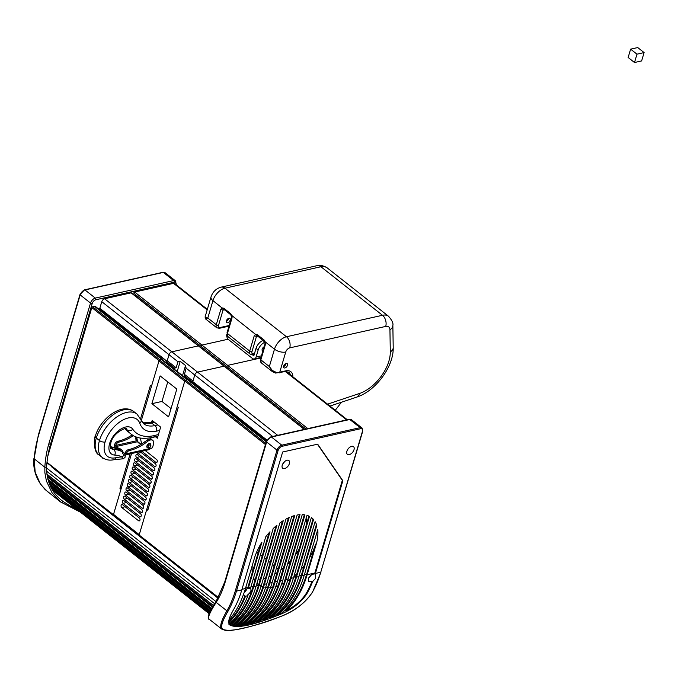 <?xml version="1.0" encoding="UTF-8"?>
<svg xmlns="http://www.w3.org/2000/svg" width="678" height="678" viewBox="0 0 678 678"><rect width="100%" height="100%" fill="white"/><g stroke="black" fill="none" stroke-linecap="round" stroke-linejoin="round"><path stroke-width="1.02" d="M103.632 458.404L102.98 458.743L102.615 457.743M103.166 458.116L102.98 458.743M295.269 555.028A42.756 24.366 128.3 0 0 297.591 551.587A42.756 24.366 128.3 0 0 299.168 548.985M306.77 523.331A42.756 24.366 128.3 0 0 306.142 518.314M228.961 620.056A106.073 71.393 -102.6 0 0 245.436 588.538L254.394 558.308A42.756 24.366 -51.7 0 1 261.776 542.434A42.756 24.366 -51.7 0 1 261.937 542.171L248.402 587.877A106.073 71.393 77.4 0 1 248.216 588.504L250.513 588.216A106.073 71.393 -102.6 0 0 250.775 587.343L265.751 536.781A42.756 24.366 -51.7 0 1 270.014 531.764L253.742 586.682A106.073 71.393 77.4 0 1 230.3 625.15L231.486 625.599A106.073 71.393 -102.6 0 0 256.115 586.148L273.175 528.56A42.756 24.366 -51.7 0 1 276.929 525.238L259.089 585.487A106.073 71.393 77.4 0 1 233.139 625.955L234.605 626.099A106.073 71.393 -102.6 0 0 261.462 584.953L279.811 523.018A42.756 24.366 -51.7 0 1 283.268 520.679L264.428 584.292A106.073 71.393 77.4 0 1 236.605 626.116L238.342 626.014A106.073 71.393 -102.6 0 0 266.801 583.758L285.947 519.128A42.756 24.366 -51.7 0 1 289.192 517.526L269.768 583.097A106.073 71.393 77.4 0 1 240.69 625.76L242.699 625.463A106.073 71.393 -102.6 0 0 272.141 582.563L291.709 516.5A42.756 24.366 -51.7 0 1 294.769 515.534L275.115 581.902A106.073 71.393 77.4 0 1 245.385 624.98L247.665 624.506A106.073 71.393 -102.6 0 0 277.488 581.368L297.142 515.009A42.756 24.366 -51.7 0 1 300.023 514.644L280.455 580.707A106.073 71.393 77.4 0 1 250.691 623.811L253.25 623.167A106.073 71.393 -102.6 0 0 282.828 580.173L302.252 514.602A42.756 24.366 -51.7 0 1 304.939 514.873L285.794 579.512A106.073 71.393 77.4 0 1 256.615 622.243L259.445 621.421A106.073 71.393 -102.6 0 0 288.167 578.978L307.007 515.373A42.756 24.366 -51.7 0 1 309.482 516.382L291.133 578.317A106.073 71.393 77.4 0 1 263.149 620.26L266.251 619.217A106.073 71.393 -102.6 0 0 293.515 577.783L311.355 517.543A42.756 24.366 -51.7 0 1 311.736 517.831A42.756 24.366 -51.7 0 1 313.541 519.534L313.007 519.111L295.947 576.698A105.251 70.834 77.4 0 1 269.658 617.268L270.293 617.777L273.675 616.48A106.073 71.393 -102.6 0 0 298.854 576.588L315.117 521.679A42.756 24.366 -51.7 0 1 316.796 525.365L316.27 524.942L301.286 575.503A105.251 70.834 77.4 0 1 277.446 614.175L278.065 614.658L281.726 613.022A106.073 71.393 -102.6 0 0 304.193 575.393L317.736 529.696A42.756 24.366 -51.7 0 1 316.118 544.502L307.159 574.732A106.073 71.393 77.4 0 1 286.641 610.556C295.532 605.869 302.134 600.03 306.448 593.055A106.073 71.393 -102.6 0 0 312.066 581.232L308.676 581.665L308.592 578.156L311.787 574.461L314.516 573.851L315.592 574.546M316.118 544.502L315.584 544.078A42.756 24.366 -51.7 0 1 309.295 558.189M247.428 595.148L247.962 595.564L245.495 596.326L243.47 594.504M244.792 590.64L247.682 588.089L248.216 588.504M282.946 468.413A4.932 2.814 -51.7 0 1 282.751 468.286A4.932 2.814 -51.7 0 1 283.472 462.828A4.932 2.814 -51.7 0 1 288.667 460.404A4.932 2.814 -51.7 0 1 288.862 460.531A4.932 2.814 -51.7 0 1 288.142 465.989A4.932 2.814 -51.7 0 1 282.946 468.413M362.535 431.081L320.753 572.232L315.406 573.427A106.895 71.944 -102.6 0 1 315.143 574.3L315.779 578.139L312.6 581.648L312.066 581.232M346.805 451.565A4.932 2.814 -51.7 0 1 349.763 447.243A4.932 2.814 -51.7 0 1 353.492 446.616A4.932 2.814 -51.7 0 1 354.077 449.421A4.932 2.814 -51.7 0 1 351.111 453.735A4.932 2.814 -51.7 0 1 347.382 454.362A4.932 2.814 -51.7 0 1 346.805 451.565M310.744 575.241A4.932 2.814 -51.7 0 1 308.905 577.529M284.523 461.667A4.932 2.814 -51.7 0 1 282.845 463.803M249.877 587.767C251.97 589.674 251.106 592.165 247.284 595.233M247.173 588.36A4.932 2.814 -51.7 0 1 244.241 592.309M314.617 573.885A106.073 71.393 -102.6 0 0 314.88 573.003L342.331 480.338L342.856 480.753L317.668 444.183L282.65 452.014L241.809 589.885A106.895 71.944 77.4 0 1 233.393 609.946C228.605 618.209 227.503 623.285 230.105 625.192C237.944 628.76 255.352 624.862 282.336 613.505C293.413 608.547 301.625 601.869 306.99 593.487A106.895 71.944 -102.6 0 0 312.6 581.648M315.406 573.427L342.856 480.753M260.683 544.197L247.868 587.453A105.251 70.834 77.4 0 1 247.682 588.089M244.961 595.911A105.251 70.834 77.4 0 1 228.706 621.819M209.188 619.158C207.366 618.039 209.705 612.454 216.189 602.386A1.237 0.754 -147.5 0 1 216.036 601.53A1.237 0.754 -147.5 0 1 216.045 601.522C206.493 615.183 207.917 619.921 209.002 619.039L222.02 629.277A0.822 0.797 -57.9 0 0 222.842 629.362C220.274 627.481 221.977 621.455 227.969 611.285A106.895 71.944 -102.6 0 0 236.469 591.08L278.133 450.429A4.11 2.339 -51.7 0 1 282.124 446.294A0.822 0.551 -102.6 0 0 281.802 445.175A4.932 2.814 128.3 0 0 278.921 446.963A4.932 2.814 128.3 0 0 277.005 450.15L278.133 450.429M225.003 582.631L266.657 441.988A1.237 0.585 -163.5 0 1 266.361 441.488A1.237 0.585 -163.5 0 1 266.369 441.437L224.706 582.088A1.237 0.585 -163.5 0 0 224.698 582.131A1.237 0.585 -163.5 0 0 225.003 582.631A90.038 60.596 -102.6 0 1 216.189 602.386L226.91 610.844C220.901 621.184 219.274 627.328 222.02 629.277M280.845 570.037L282.082 569.062A42.756 24.366 128.3 0 0 283.633 567.774M287.591 564.088A42.756 24.366 128.3 0 0 290.692 560.774M312.516 591.962A0.822 0.492 -150.3 0 1 312.253 592.428C305.524 602.75 295.091 610.725 280.946 616.37C249.657 627.998 230.291 632.328 222.842 629.362M228.876 624.226L230.3 625.15M231.808 625.336L233.139 625.955M235.266 625.616L236.605 626.116M239.351 625.328L240.69 625.76M244.029 624.591L245.385 624.98M249.267 623.463L250.691 623.811M255.038 621.98L256.615 622.243M261.318 620.116L262.496 619.743L263.149 620.26M268.132 617.827L269.658 617.268M275.497 614.988L277.446 614.175M283.48 611.412L286.04 610.081L286.641 610.556M342.331 480.338L317.457 444.234M253.953 579.004L255.301 579.198M258.149 579.3L260.31 579.131M263.344 578.605L265.64 577.995M268.835 576.885L271.268 575.842M274.649 574.105L277.226 572.563M294.057 515.738L272.683 587.258A105.251 70.834 77.4 0 1 244.716 624.455M272.683 587.258L269.819 587.631M299.354 514.704L278.133 585.775A105.251 70.834 77.4 0 1 250.029 623.285M278.133 585.775L275.056 586.733M304.312 514.78L283.955 583.199A105.251 70.834 77.4 0 1 255.953 621.726M283.955 583.199L281.472 584.419M308.914 516.102L290.159 579.359A105.251 70.834 77.4 0 1 262.496 619.743M290.159 579.359L287.497 581.156M313.541 519.534L296.481 577.122A106.073 71.393 77.4 0 1 270.293 617.777M316.796 525.365L301.82 575.927A106.073 71.393 77.4 0 1 278.065 614.658M315.584 544.078L306.634 574.308A105.251 70.834 77.4 0 1 286.04 610.081M269.039 532.832L254.86 580.707A42.756 24.366 -51.7 0 1 253.538 578.02M276.065 525.967L258.623 584.843A42.756 24.366 -51.7 0 1 258.242 584.555A42.756 24.366 -51.7 0 1 256.937 583.385M282.463 521.196L262.928 586.979A105.251 70.834 77.4 0 1 235.961 625.599M288.438 517.865L267.615 587.69A105.251 70.834 77.4 0 1 240.029 625.243M296.803 573.825A42.756 24.366 -51.7 0 1 293.913 576.419M304.227 565.605A42.756 24.366 -51.7 0 1 300.939 569.554M267.615 587.69L264.962 587.453M254.86 580.707L253.216 586.258A105.251 70.834 77.4 0 1 229.681 624.667M258.623 584.843L258.555 585.063A105.251 70.834 77.4 0 1 232.503 625.455M262.928 586.979L260.488 585.995M252.241 572.69A42.756 24.366 -51.7 0 1 252.292 565.393M229.164 624.201A106.073 71.393 -102.6 0 0 247.962 595.564M245.495 596.326A106.073 71.393 77.4 0 1 228.732 622.862M175.822 281.234A4.932 2.814 128.3 0 0 175.483 280.87A4.932 2.814 128.3 0 0 173.661 280.573L95.318 298.091A4.932 2.814 128.3 0 0 92.437 299.879A4.932 2.814 128.3 0 0 90.521 303.066L48.858 443.709A90.038 60.596 -102.6 0 0 44.841 467.244L44.867 472.676L46.418 481.075L52.181 493.025L61.359 502.567A1.237 0.61 -53.4 0 0 61.367 502.576A1.237 0.61 -53.4 0 0 62.173 502.39A1.237 0.61 -53.4 0 0 62.91 501.381C52.02 493.22 46.579 481.88 46.587 467.354A88.81 59.766 77.4 0 1 50.545 444.141L92.208 303.49A3.704 2.11 -51.7 0 1 95.801 299.769L174.153 282.243A3.704 2.11 -51.7 0 1 175.949 284.582M76.122 508.78L71.241 506.551L62.91 501.381M55.604 470.007A88.81 59.766 77.4 0 1 55.613 469.574M58.545 471.888A88.81 59.766 -102.6 0 0 58.545 472.329M64.02 476.202A88.81 59.766 -102.6 0 0 64.046 476.659M60.961 474.227A88.81 59.766 77.4 0 1 60.952 473.778M69.766 480.727A88.81 59.766 -102.6 0 0 69.809 481.21M66.571 478.66A88.81 59.766 77.4 0 1 66.537 478.193M75.792 485.49A88.81 59.766 -102.6 0 0 75.86 485.982M72.461 483.295A88.81 59.766 77.4 0 1 72.402 482.812M82.148 490.499A88.81 59.766 -102.6 0 0 82.25 491.016M78.656 488.185A88.81 59.766 77.4 0 1 78.572 487.685M88.886 495.813A88.81 59.766 -102.6 0 0 89.021 496.364M85.208 493.355A88.81 59.766 77.4 0 1 85.097 492.821M92.174 498.847A88.81 59.766 77.4 0 1 92.022 498.288M60.444 501.864L45.036 489.474L40.239 483.626L35.18 472.227L34.129 458.786A106.073 71.393 77.4 0 1 38.51 435.556L80.174 294.905L90.521 303.066A1.237 0.585 16.5 0 0 91.344 303.447A1.237 0.585 16.5 0 0 92.208 303.49M174.034 369.324L174.593 368.069L176.153 367.798L177.95 361.747L180.221 361.323L185.526 365.501L186.103 368.179L183.882 376.68M192.56 381.663A0.822 0.466 128.3 0 0 192.967 381.053L194.756 375.01A2.881 1.644 -51.7 0 1 197.552 372.112L224.087 366.179A0.822 0.466 -51.7 0 1 224.511 366.51M121.777 507.525A1.644 1.11 77.4 0 1 121.616 507.381A1.644 1.11 77.4 0 1 121.057 505.695A1.644 1.11 77.4 0 1 121.828 504.525A1.644 1.11 77.4 0 1 122.599 504.746L139.312 517.924A1.644 1.11 77.4 0 1 140.041 519.628A1.644 1.11 77.4 0 1 139.261 520.916A1.644 1.11 77.4 0 1 138.49 520.704L121.777 507.525L125.167 506.763M198.773 346.212A0.822 0.466 128.3 0 0 198.357 345.882L171.822 351.814A2.881 1.644 128.3 0 0 169.025 354.713L167.237 360.764A0.822 0.466 -51.7 0 1 166.398 361.594L174.67 368.086M187.653 379.655L170.915 366.527M207.332 309.338L174.61 283.523A2.881 1.644 128.3 0 0 173.543 283.353L134.668 292.049L201.917 345.085L228.122 339.22L201.917 345.085A0.822 0.466 128.3 0 0 201.502 346.475A0.822 0.466 -51.7 0 1 201.917 345.085L227.647 365.383L260.81 357.959L227.647 365.383L307.804 428.598M170.958 366.484L162.584 359.882A2.466 1.407 128.3 0 0 161.678 359.73L159.762 360.162A0.822 0.466 128.3 0 0 158.966 360.993L151.491 386.231L150.423 385.392L140.558 418.707M166.398 361.594L166.034 362.594M151.88 403.69L160.118 375.883L176.831 389.062L168.593 416.877L151.88 403.69L161.966 401.435L171.042 408.597M167.754 381.9L161.966 401.435M151.652 422.123L152.16 420.428L160.644 427.123L157.347 438.242L155.482 436.768M124.243 499.178A1.644 1.11 77.4 0 1 123.523 497.474A1.644 1.11 77.4 0 1 124.303 496.186A1.644 1.11 77.4 0 1 125.074 496.398L141.787 509.576A1.644 1.11 77.4 0 1 142.507 511.288A1.644 1.11 77.4 0 1 141.727 512.576A1.644 1.11 77.4 0 1 140.956 512.365L124.243 499.178L127.633 498.423M139.727 516.534L123.015 503.356A1.644 1.11 77.4 0 1 122.286 501.644A1.644 1.11 77.4 0 1 123.065 500.356A1.644 1.11 77.4 0 1 123.837 500.567L140.549 513.755A1.644 1.11 77.4 0 1 141.27 515.458A1.644 1.11 77.4 0 1 140.499 516.746A1.644 1.11 77.4 0 1 139.727 516.534L141.1 516.229M131.659 474.151A1.644 1.11 77.4 0 1 130.939 472.439A1.644 1.11 77.4 0 1 131.718 471.151A1.644 1.11 77.4 0 1 132.49 471.371L149.194 484.55A1.644 1.11 77.4 0 1 149.923 486.253A1.644 1.11 77.4 0 1 149.143 487.541A1.644 1.11 77.4 0 1 148.372 487.329L131.659 474.151L135.049 473.388M147.134 491.499L130.43 478.321A1.644 1.11 77.4 0 1 129.701 476.617A1.644 1.11 77.4 0 1 130.481 475.329A1.644 1.11 77.4 0 1 131.252 475.541L147.965 488.719A1.644 1.11 77.4 0 1 148.685 490.431A1.644 1.11 77.4 0 1 147.906 491.72A1.644 1.11 77.4 0 1 147.134 491.499L148.516 491.194M132.896 469.981A1.644 1.11 77.4 0 1 132.176 468.269A1.644 1.11 77.4 0 1 132.947 466.981A1.644 1.11 77.4 0 1 133.719 467.193L150.431 480.38A1.644 1.11 77.4 0 1 151.16 482.083A1.644 1.11 77.4 0 1 150.38 483.372A1.644 1.11 77.4 0 1 149.609 483.16L132.896 469.981L136.286 469.218M145.906 495.677L129.193 482.49A1.644 1.11 77.4 0 1 128.464 480.787A1.644 1.11 77.4 0 1 129.244 479.499A1.644 1.11 77.4 0 1 130.015 479.71L146.728 492.889A1.644 1.11 77.4 0 1 147.457 494.601A1.644 1.11 77.4 0 1 146.677 495.889A1.644 1.11 77.4 0 1 145.906 495.677L147.279 495.364M134.134 465.803A1.644 1.11 77.4 0 1 133.405 464.099A1.644 1.11 77.4 0 1 134.185 462.811A1.644 1.11 77.4 0 1 134.956 463.023L151.669 476.202A1.644 1.11 77.4 0 1 152.397 477.914A1.644 1.11 77.4 0 1 151.618 479.202A1.644 1.11 77.4 0 1 150.847 478.99L134.134 465.803L137.524 465.049M143.431 504.017L126.718 490.838A1.644 1.11 77.4 0 1 125.989 489.126A1.644 1.11 77.4 0 1 126.769 487.838A1.644 1.11 77.4 0 1 127.54 488.058L144.253 501.237A1.644 1.11 77.4 0 1 144.982 502.94A1.644 1.11 77.4 0 1 144.202 504.229A1.644 1.11 77.4 0 1 143.431 504.017L144.812 503.712M135.371 461.633A1.644 1.11 77.4 0 1 134.642 459.93A1.644 1.11 77.4 0 1 135.422 458.642A1.644 1.11 77.4 0 1 136.193 458.853L152.906 472.032A1.644 1.11 77.4 0 1 153.635 473.744A1.644 1.11 77.4 0 1 152.855 475.032A1.644 1.11 77.4 0 1 152.084 474.812L135.371 461.633L138.761 460.879M142.194 508.186L125.481 495.008A1.644 1.11 77.4 0 1 124.76 493.304A1.644 1.11 77.4 0 1 125.54 492.016A1.644 1.11 77.4 0 1 126.303 492.228L143.016 505.407A1.644 1.11 77.4 0 1 143.744 507.119A1.644 1.11 77.4 0 1 142.965 508.407A1.644 1.11 77.4 0 1 142.194 508.186L143.575 507.881M136.609 457.464A1.644 1.11 77.4 0 1 135.88 455.752A1.644 1.11 77.4 0 1 136.659 454.463A1.644 1.11 77.4 0 1 137.431 454.684L154.143 467.862A1.644 1.11 77.4 0 1 154.864 469.566A1.644 1.11 77.4 0 1 154.084 470.854A1.644 1.11 77.4 0 1 153.321 470.642L136.609 457.464L139.99 456.701M140.1 451.641L155.381 463.693A1.644 1.11 77.4 0 1 156.101 465.396A1.644 1.11 77.4 0 1 155.321 466.684A1.644 1.11 77.4 0 1 154.55 466.472L137.837 453.294A1.644 1.11 77.4 0 1 137.21 452.285M145.185 450.506L156.61 459.515A1.644 1.11 77.4 0 1 157.338 461.226A1.644 1.11 77.4 0 1 156.559 462.515A1.644 1.11 77.4 0 1 155.787 462.303L141.795 451.26M127.956 486.668A1.644 1.11 77.4 0 1 127.227 484.956A1.644 1.11 77.4 0 1 128.006 483.668A1.644 1.11 77.4 0 1 128.778 483.88L145.49 497.067A1.644 1.11 77.4 0 1 146.219 498.771A1.644 1.11 77.4 0 1 145.439 500.059A1.644 1.11 77.4 0 1 144.668 499.847L127.956 486.668L131.346 485.906M130.142 453.862L119.947 488.296L121.006 489.135L113.531 514.373A0.822 0.466 128.3 0 0 113.912 514.941M113.531 514.373L139.261 534.671L146.736 509.432L147.796 510.263L178.28 407.359L177.221 406.52L184.696 381.282L158.966 360.993M135.558 294.65L135.21 295.82L202.459 348.856L202.807 347.695L202.391 348.873L228.189 369.154L228.537 367.985L228.189 369.154L304.498 429.335M134.668 292.049A0.822 0.466 128.3 0 0 133.956 293.388L226.935 366.722A0.822 0.466 -51.7 0 0 227.232 366.773A0.822 0.466 -51.7 0 1 227.647 365.383A0.822 0.466 -51.7 0 0 226.935 366.722L305.922 429.021M184.187 375.629L192.111 381.875M131.532 293.176A0.822 0.466 128.3 0 0 131.108 292.845L104.582 298.778A2.881 1.644 128.3 0 0 101.776 301.676L99.819 308.278L98.886 309.21M167.068 361.323L169.025 354.713A2.881 1.644 -51.7 0 1 171.822 351.814L198.357 345.882A0.822 0.466 -51.7 0 1 198.654 345.933L304.43 429.352M166.966 361.238L99.819 308.278M166.83 361.374L99.174 308.431M166.415 361.467L166.008 362.577M141.312 420.589L159.067 360.645A0.822 0.466 -51.7 0 1 159.864 359.815L161.779 359.382A2.466 1.407 -51.7 0 1 162.695 359.535L95.445 306.498A2.466 1.407 128.3 0 0 94.539 306.346L92.623 306.778A0.822 0.466 128.3 0 0 91.818 307.6L47.816 456.158M162.695 359.535A2.466 1.407 -51.7 0 1 163.042 360.238M131.549 453.548L113.429 514.721L46.994 462.328M114.048 515.229L113.811 515.288A0.822 0.466 -51.7 0 1 113.429 514.721M131.108 292.845L224.087 366.179A0.822 0.466 -51.7 0 1 224.393 366.222M139.541 535.578A0.822 0.466 -51.7 0 1 139.16 535.018L184.797 380.934A0.822 0.466 -51.7 0 1 185.594 380.104L187.509 379.68A2.466 1.407 -51.7 0 1 188.425 379.833L266.403 441.327M256.716 551.934L258.072 553.011M260.403 554.841L262.115 556.197M264.445 558.036L266.166 559.384M268.488 561.223L270.208 562.579M272.531 564.41L274.251 565.766M276.573 567.605L278.294 568.952M186.103 368.179L194.756 375.01L192.798 381.612L192.154 381.756L266.708 440.556M192.154 381.756L191.866 382.545M192.798 381.612L266.946 440.09M272.666 436.454L194.756 375.01A2.881 1.644 -51.7 0 1 197.552 372.112L277.709 435.327M304.244 429.394L224.087 366.179L197.552 372.112L104.582 298.778M284.887 367.959A2.67 1.526 -51.7 0 1 283.904 367.798A2.67 1.526 -51.7 0 1 283.921 365.434A2.67 1.526 -51.7 0 1 286.226 363.442A2.67 1.526 -51.7 0 1 287.218 363.603A2.67 1.526 -51.7 0 1 287.201 365.967A2.67 1.526 -51.7 0 1 284.887 367.959M228.927 318.245A2.67 1.526 128.3 0 0 226.621 320.236A2.67 1.526 128.3 0 0 226.605 322.609A2.67 1.526 128.3 0 0 227.588 322.77A2.67 1.526 128.3 0 0 229.901 320.779A2.67 1.526 128.3 0 0 229.918 318.406A2.67 1.526 128.3 0 0 228.927 318.245M265.496 343.5L265.369 344.602L265.378 342.153L264.123 340.034L264.801 341.28M224.571 309.863A27.137 15.467 128.3 0 0 223.054 310.024L223.689 309.27L224.486 309.473L223.808 308.236L222.189 307.922L220.808 309.456L216.282 324.711A4.932 2.814 128.3 0 0 216.791 327.788L219.384 328.296L227.689 326.44A1.644 1.11 -102.6 0 0 228.393 325.669L220.087 327.533A1.644 1.11 77.4 0 1 219.384 328.296M232.071 317.135L231.944 318.245L231.952 315.787L230.698 313.677L231.376 314.914M254.225 335.813L256.479 336.39L257.106 335.627L257.903 335.839L257.233 334.601L255.614 334.279L254.225 335.813L249.707 351.068A4.932 2.814 128.3 0 0 250.216 354.145L252.809 354.662A1.644 1.11 -102.6 0 0 253.504 353.891L254.453 353.679M276.082 372.29A8.221 3.873 16.5 0 0 279.76 372.188L285.692 370.866A1.644 1.11 77.4 0 1 284.989 371.629L275.556 373.07L272.446 371.68L275.344 372.824L276.082 372.29L272.403 370.519L269.344 366.552L274.488 349.17A12.331 7.026 -51.7 0 1 286.48 336.746L382.477 315.278A16.45 9.373 -51.7 0 1 388.545 316.27L326.999 267.734A16.45 9.373 128.3 0 0 320.931 266.742L382.477 315.278A8.221 5.534 77.4 0 1 385.723 326.415A8.221 4.687 -51.7 0 1 389.943 329.745L390.291 351.882A32.891 18.747 -51.7 0 1 359.45 393.494L327.559 404.164M221.087 287.141A8.221 5.534 77.4 0 1 224.935 288.209L320.931 266.742A8.221 5.534 77.4 0 0 317.084 265.666L221.087 287.141C216.062 288.608 212.697 291.887 210.994 296.964L205.061 317.024L205.434 317.668L207.799 318.016L216.282 324.711A1.644 0.771 -163.5 0 0 218.536 325.279A3.288 1.873 128.3 0 0 220.087 327.533M272.446 371.68L269.344 366.552L260.852 359.857L265.369 344.602M206.451 318.49L207.799 318.016L212.943 300.634L223.689 309.27M257.174 335.618L264.886 342.17L264.979 343.873L260.462 359.128A1.644 0.771 -163.5 0 0 260.852 359.857A4.932 2.814 128.3 0 0 261.361 362.933L272.454 371.688M257.106 335.627L231.825 315.516M230.842 314.804L231.554 317.507L227.037 332.762A1.644 0.771 16.5 0 0 227.427 333.5L231.944 318.245M223.748 309.253L230.834 314.804M218.536 325.279L223.054 310.024L220.808 309.456M285.997 363.501A2.67 1.526 -51.7 0 1 283.531 366.637M226.232 321.448A2.67 1.526 128.3 0 0 228.698 318.313M262.869 351.001A2.627 1.5 -51.7 0 1 262.445 350.814A2.627 1.5 -51.7 0 1 262.174 349.178A2.627 1.5 -51.7 0 1 264.123 346.763M262.301 348.814A2.627 1.5 128.3 0 0 263.717 347.017M252.097 354.747L253.911 355.484M226.833 334.262A4.11 2.771 -102.6 0 0 228.52 339.585L252.394 358.416A4.11 2.771 -102.6 0 0 254.326 358.95A4.11 2.771 -102.6 0 0 256.081 357.035L258.14 350.077A8.221 4.687 128.3 0 1 264.895 342.204M263.234 340.356A8.221 4.687 128.3 0 0 256.013 348.407L253.953 355.357A0.822 0.551 77.4 0 1 253.216 355.636M145.287 441.514A1.314 0.746 128.3 0 0 144.338 442.209M153.525 437.208L155.228 435.301A47.697 27.179 -51.7 0 1 132.795 429.25A4.11 3.322 145.7 0 1 127.311 430.081L125.769 428.869M124.65 454.946L122.006 456.93L122.421 457.989L121.871 458.964M151.321 437.734L150.372 439.064M136.634 437.098L137.634 441.598A4.11 2.339 128.3 0 0 138.168 442.514L140.761 444.556M141.668 443.997L140.354 438.064M147.287 447.582A2.466 1.407 -51.7 0 1 147.143 447.497A2.466 1.407 -51.7 0 1 146.889 445.955A2.466 1.407 -51.7 0 1 148.397 443.895A2.466 1.407 -51.7 0 1 150.202 443.624A2.466 1.407 -51.7 0 1 150.321 443.743M122.43 453.268L122.837 451.879A5.755 2.712 16.5 0 0 121.421 449.641A5.755 2.712 16.5 0 0 117.786 447.895L117.625 448.455M122.837 451.879L124.481 453.251A0.822 0.551 77.4 0 0 125.218 452.98A3.288 1.873 -51.7 0 1 128.413 449.667L128.71 449.599A42.756 24.366 128.3 0 0 147.067 440.149A6.577 3.746 -51.7 0 1 149.262 439.158A6.577 3.746 -51.7 0 1 151.686 439.556L152.745 440.395A6.577 3.746 -51.7 0 1 153.423 444.497L152.804 446.582A2.466 1.407 -51.7 0 1 151.94 448.073L149.719 449.124A2.466 1.661 77.4 0 1 148.965 449.658L125.227 454.963A2.466 1.661 -102.6 0 0 126.278 453.811A3.288 1.873 -51.7 0 1 129.473 450.497L129.769 450.438A42.756 24.366 128.3 0 0 148.126 440.988A6.577 3.746 -51.7 0 1 150.321 439.997A6.577 3.746 -51.7 0 1 152.745 440.395M147.067 440.149L148.126 440.988M115.124 447.472A2.466 1.661 -102.6 0 1 114.607 444.607A3.288 1.873 -51.7 0 1 117.803 441.293L118.099 441.225A42.756 24.366 128.3 0 0 132.202 434.886A51.808 29.527 128.3 0 1 130.896 433.937L127.71 431.428A51.808 29.527 -51.7 0 1 125.049 428.801M122.938 452.04L122.532 453.429L124.066 454.641A2.466 1.661 -102.6 0 0 125.227 454.963M133.413 435.623A42.756 24.366 -51.7 0 1 119.159 442.064L118.862 442.132A3.288 1.873 128.3 0 0 115.667 445.446L137.405 440.581M137.659 441.709L115.989 446.556L117.786 447.895M115.989 446.556A0.822 0.551 77.4 0 1 115.667 445.446L114.607 444.607M630.608 49.155L628.142 57.494L634.506 62.52L641.625 60.927L644.1 52.579L637.735 47.562L630.608 49.155L636.981 54.172L634.506 62.52M644.1 52.579L636.981 54.172M241.809 589.885L236.469 591.08L235.342 590.792L277.005 450.15L266.657 441.988A4.932 2.814 -51.7 0 1 268.581 438.802A4.932 2.814 -51.7 0 1 271.454 437.022L349.806 419.496A4.932 2.814 -51.7 0 1 351.628 419.792L361.967 427.954A4.932 2.814 128.3 0 0 360.154 427.657A0.822 0.551 77.4 0 1 360.476 428.767A4.11 2.339 -51.7 0 1 362.416 431.581M349.153 419.36A1.237 0.831 -102.6 0 1 349.806 419.496L360.154 427.657L281.802 445.175L271.454 437.022A1.237 0.831 -102.6 0 0 270.802 436.878M362.306 428.31A4.932 2.814 128.3 0 0 361.967 427.954L362.671 431.394L320.753 572.232A106.895 71.944 77.4 0 1 312.253 592.428M282.124 446.294L360.476 428.767M321.016 572.012L312.499 592.267C304.617 603.437 294.091 611.471 280.946 616.387L280.946 616.37C264.988 622.862 254.225 625.43 249.258 626.735C233.088 630.735 227.833 630.887 225.435 630.438L221.757 629.099M216.045 601.522L224.706 582.088A1.237 0.585 -163.5 0 1 224.723 582.038M314.88 573.003L307.159 574.732M247.868 587.453L245.606 587.962M250.775 587.343L248.402 587.877M235.342 590.792A106.073 71.393 77.4 0 1 226.91 610.844A0.822 0.492 29.7 0 0 227.969 611.285M281.726 613.022L282.336 613.505M306.448 593.055L306.99 593.487M277.488 581.368L275.115 581.902M282.828 580.173L280.455 580.707M288.167 578.978L285.794 579.512M293.515 577.783L291.133 578.317M295.947 576.698L293.684 577.207M298.854 576.588L296.481 577.122M301.286 575.503L299.023 576.012M304.193 575.393L301.82 575.927M306.634 574.308L304.363 574.817M253.216 586.258L250.945 586.767M258.555 585.063L256.292 585.572M245.436 588.538L241.978 589.309M256.115 586.148L253.742 586.682M261.462 584.953L259.089 585.487M266.801 583.758L264.428 584.292M272.141 582.563L269.768 583.097M95.801 299.769A1.237 0.831 77.4 0 0 95.318 298.091L84.97 289.938A4.932 2.814 -51.7 0 0 82.089 291.718A4.932 2.814 -51.7 0 0 80.174 294.905L80.241 294.354M48.858 443.709A1.237 0.585 16.5 0 0 49.68 444.098A1.237 0.585 16.5 0 0 50.545 444.141L51.435 443.937M176.288 284.446A1.237 0.585 -163.5 0 1 176.28 284.497L175.483 280.87L165.135 272.709A4.932 2.814 -51.7 0 0 163.322 272.412A0.822 0.551 -102.6 0 0 162.932 272.302L84.589 289.828A0.822 0.551 -102.6 0 1 84.97 289.938L163.322 272.412L173.661 280.573A1.237 0.831 77.4 0 1 174.153 282.243M47.706 491.821L41.104 484.914C35.409 476.668 33.01 467.888 33.9 458.582L44.841 467.244L46.587 467.354M84.538 289.845A0.822 0.551 -102.6 0 1 84.589 289.828L79.979 294.54L38.315 435.183L34.154 458.421M165.135 272.709L162.932 272.302A0.822 0.551 -102.6 0 0 162.881 272.319M209.07 613.641L57.994 494.482L209.07 613.641M209.095 613.59L56.545 493.27M54.757 491.609L209.18 613.404L56.528 493.033M209.333 613.09L53.435 490.126M209.417 612.912L53.435 489.889M51.901 488.084L209.629 612.48L51.884 488.058M209.951 611.827L50.774 486.287M210.061 611.632L50.808 486.033M210.265 611.242L51.104 485.711M210.366 611.048L51.138 485.456M210.494 610.81L49.502 483.838M211.019 609.869L48.621 481.787M211.129 609.658L48.68 481.533M211.333 609.31L48.994 481.27M211.443 609.107L49.053 481.024M47.782 479.151L211.79 608.505L47.774 479.109M212.511 607.268L47.265 476.931M212.638 607.056L47.189 476.566M212.824 606.742L47.435 476.295M212.943 606.539L47.519 476.058M213.536 605.556L46.799 474.041M214.655 603.734L46.553 471.159M215.994 601.598L47.138 468.422M218.019 598.199L52.079 467.32M184.306 374.231L192.967 381.053M167.237 360.764L176.153 367.798M180.221 361.323L177.127 371.764M185.526 365.501L182.535 375.612M161.678 359.73L187.086 379.773M101.776 301.676L177.95 361.747M140.956 512.365L142.338 512.051M123.015 503.356L126.405 502.593M148.372 487.329L149.753 487.024M130.43 478.321L133.812 477.566M149.609 483.16L150.991 482.855M129.193 482.49L132.583 481.736M150.847 478.99L152.219 478.676M126.718 490.838L130.108 490.075M152.084 474.812L153.457 474.507M125.481 495.008L128.871 494.254M153.321 470.642L154.694 470.337M137.837 453.294L141.227 452.531M154.55 466.472L155.932 466.159M155.787 462.303L157.169 461.989M138.49 520.704L139.863 520.399M144.668 499.847L146.041 499.542M159.762 360.162L185.263 380.273M228.774 326.906L228.079 326.364M207.171 309.871L173.543 283.353M161.779 359.382L94.539 306.346M159.864 359.815L92.623 306.778M159.067 360.645L91.818 307.6M187.509 379.68L266.268 441.793M113.616 514.89L218.401 597.513M184.797 380.934L265.445 444.548M185.594 380.104L265.801 443.361M285.379 371.552L346.678 419.902M265.251 341.882L274.488 349.17A8.221 3.873 16.5 0 0 285.726 352.026A4.11 2.339 -51.7 0 1 289.726 347.89L385.723 326.415M250.216 354.145L227.935 336.576A4.932 2.814 128.3 0 1 227.427 333.5L249.707 351.068A1.644 0.771 16.5 0 0 251.962 351.645L256.479 336.39A27.137 15.467 -51.7 0 1 257.996 336.22M210.994 296.964A8.221 3.873 16.5 0 0 212.943 300.634A12.331 7.026 128.3 0 1 224.935 288.209L286.48 336.746A8.221 5.534 77.4 0 1 289.726 347.89M257.233 334.601L264.123 340.034M223.808 308.236L230.698 313.677M279.056 372.959A1.644 1.11 -102.6 0 0 279.76 372.188L285.726 352.026M285.692 370.866A13.975 7.967 -51.7 0 1 292.871 376.799M290.362 374.824A12.331 7.026 128.3 0 0 288.769 372.163L284.989 371.629M253.504 353.891A3.288 1.873 -51.7 0 1 251.962 351.645M229.181 325.533A13.975 7.967 128.3 0 0 228.393 325.669M329.974 406.063L356.755 397.105A8.221 5.102 -108.5 0 0 359.45 393.494M356.755 397.105C375.553 391.104 393.799 366.645 393.206 347.568A8.221 5.534 179.1 0 1 390.291 351.882M393.206 347.568L392.859 325.432A8.221 5.534 179.1 0 1 389.943 329.745M256.013 348.407L258.14 350.077M256.081 357.035L261.437 355.831M136.964 414.08A27.959 15.933 128.3 0 0 136.642 413.834A27.959 15.933 128.3 0 0 116.285 417.334A27.959 15.933 128.3 0 0 99.471 440.547A27.137 15.467 128.3 0 0 99.081 452.802A27.137 15.467 128.3 0 0 102.259 457.472L99.073 454.963A27.137 15.467 -51.7 0 1 95.895 450.294A27.137 15.467 -51.7 0 1 96.293 438.039A27.959 15.933 -51.7 0 1 113.099 414.826A27.959 15.933 -51.7 0 1 133.464 411.326A27.959 15.933 -51.7 0 1 133.786 411.571L136.964 414.08L141.032 419.885A4.11 3.178 160.5 0 1 139.812 423.352A34.536 19.679 128.3 0 0 156.516 431.157L159.661 430.454M157.864 424.92L154.889 425.589A30.425 17.34 -51.7 0 1 143.99 423.987A30.425 17.34 -51.7 0 1 143.668 423.75L141.032 419.885M132.795 429.25A16.45 9.373 128.3 0 0 120.752 429.098A16.45 9.373 128.3 0 0 109.599 443.598A16.45 9.373 128.3 0 0 114.735 455.082A4.11 3.136 -86.7 0 0 113.768 449.455A12.331 7.026 -51.7 0 1 111.184 448.531C110.336 449.031 110.234 447.073 110.895 442.675C113.387 431.861 128.235 426.335 126.455 429.166A12.331 7.026 -51.7 0 1 127.311 430.081A51.808 29.527 128.3 0 0 130.896 433.937C135.795 438.319 143.363 439.403 153.601 437.191M149.533 422.614A4.11 2.771 77.4 0 1 149.779 422.538A4.11 2.771 77.4 0 1 151.711 423.072L154.677 422.411M142.363 422.402A30.425 17.34 128.3 0 0 151.711 423.072L154.889 425.589A4.11 2.771 77.4 0 1 156.465 428.081A4.11 2.771 77.4 0 1 156.516 431.157M122.786 452.065A51.808 29.527 128.3 0 0 113.768 449.455L110.59 446.946A51.808 29.527 -51.7 0 1 120.998 450.48M114.735 455.082A47.697 27.179 -51.7 0 1 122.006 456.93A55.918 31.866 128.3 0 0 115.904 457.735A4.11 2.771 77.5 0 1 114.141 459.659L123.193 458.803L124.989 457.447L125.413 454.921M115.904 457.735A23.027 13.119 -51.7 0 1 105.098 441.971A4.11 1.941 -163.5 0 1 99.471 440.547L96.293 438.039A4.11 1.941 16.5 0 1 95.318 436.208C100.2 418.877 121.642 402.113 133.786 411.571M105.098 441.971A23.849 13.594 -51.7 0 1 122.794 420.072A23.849 13.594 -51.7 0 1 139.812 423.352M158.432 434.581L155.228 435.301M141.117 444.344L137.634 441.598M150.66 445.921A1.644 0.941 128.3 0 0 149.88 444.793A1.644 0.941 128.3 0 0 148.279 446.455A1.644 0.941 128.3 0 0 149.058 447.573A1.644 0.941 128.3 0 0 150.66 445.921M147.16 446.166A2.466 1.407 -51.7 0 1 148.668 444.098A2.466 1.407 -51.7 0 1 150.465 443.827L150.914 445.734C150.55 447.421 149.38 448.073 147.414 447.7A2.466 1.407 -51.7 0 1 147.16 446.166M136.659 437.191A2.67 1.526 128.3 0 0 136.397 437.827A2.67 1.526 128.3 0 0 136.676 439.497A2.67 1.526 128.3 0 0 136.812 439.59M137.126 439.827A3.085 1.754 -51.7 0 1 135.837 437.683A3.085 1.754 -51.7 0 1 136.151 436.92M137.244 439.861A2.67 1.526 -51.7 0 1 136.939 439.708A2.67 1.526 -51.7 0 1 136.778 437.725M125.218 452.98L126.278 453.811L151.94 448.073M117.362 448.336L117.531 447.768M128.413 449.667L129.473 450.497M117.803 441.293L118.862 442.132M128.71 449.599L129.769 450.438M118.099 441.225L119.159 442.064M124.481 453.251L125.167 453.099M351.628 419.792L349.229 419.335L270.878 436.861L266.369 441.437M60.461 501.881L80.368 512.136M209.18 613.404L54.774 491.618M210.485 610.827L49.536 483.88M213.519 605.59L46.799 474.1M218.062 598.132L52.248 467.354M198.654 345.933L131.413 292.896M113.514 515.238L46.952 462.743M139.244 535.527L218.231 597.827M286.108 371.468L347.331 419.758M392.859 325.432C393.435 323.279 391.994 320.228 388.545 316.27M317.084 265.666C319.033 264.606 322.347 265.293 326.999 267.734M205.061 317.024L205.68 319.024L216.791 327.788M261.361 362.933L260.462 359.128M252.809 354.662L254.258 354.331M227.935 336.576L227.037 332.762M227.689 326.44L228.961 326.271M227.452 320.66L226.715 320.075M284.743 365.849L284.014 365.273M254.326 358.95L260.954 357.467M142.261 422.267L144.185 422.809L149.779 422.538L153.72 421.657M153.559 437.2L157.949 436.217M102.259 457.472C105.76 459.981 109.717 460.709 114.141 459.659M127.71 431.428L124.972 428.801M120.921 450.421L110.387 446.48M99.073 454.963C93.386 452.743 93.742 437.386 95.318 436.208M136.676 439.497L137.253 439.878M335.279 410.249L341.492 402.215"/></g></svg>
